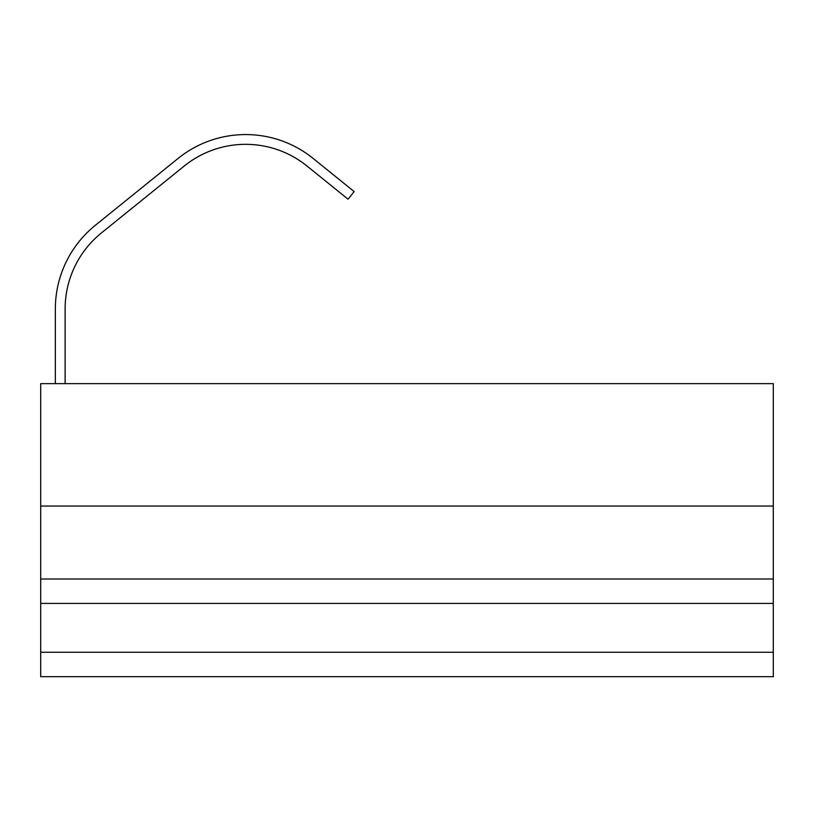 <?xml version="1.0" encoding="UTF-8"?>
<svg xmlns="http://www.w3.org/2000/svg" width="814" height="814" viewBox="0 0 814 814"><rect width="100%" height="100%" fill="white"/><g stroke="black" fill="none" stroke-linecap="round" stroke-linejoin="round"><path stroke-width="1.22" d="M40.7 676.688L773.3 676.688L773.3 603.428L40.7 603.428L40.7 676.688M773.3 506.054L773.3 383.648L40.7 383.648L40.7 506.054L773.3 506.054L773.3 603.428M40.7 506.054L40.7 603.428M65.12 383.648L65.12 308.923A97.68 97.68 0 0 1 101.414 232.946L184.229 166.036A97.68 97.68 0 0 1 307.01 166.036L348.036 199.186L354.171 191.585L313.146 158.435A107.448 107.448 0 0 0 178.093 158.435L95.279 225.346A107.448 107.448 0 0 0 55.352 308.923L55.352 383.648M40.7 652.268L773.3 652.268M40.7 579.008L773.3 579.008"/></g></svg>
